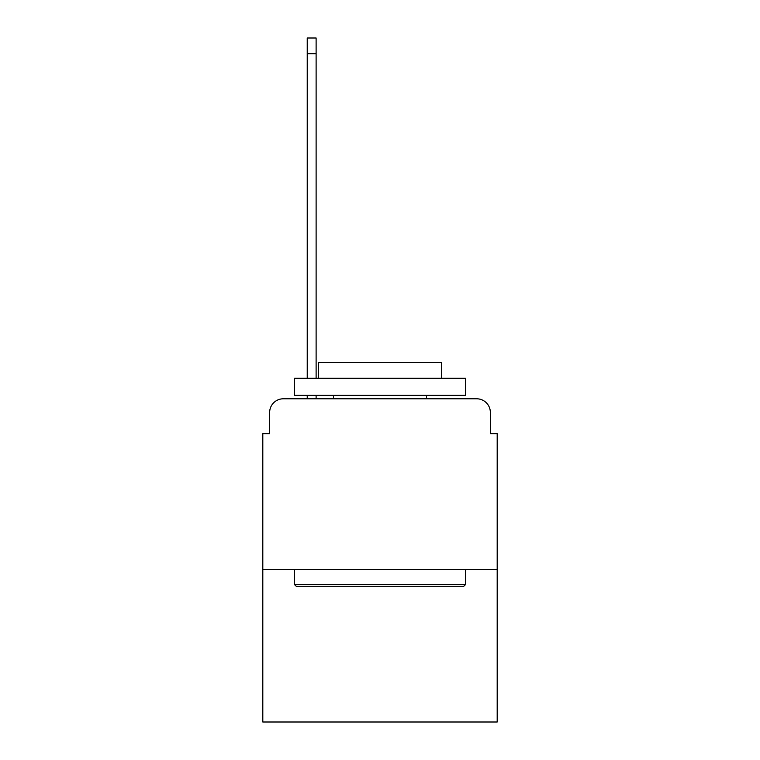 <?xml version="1.0" encoding="UTF-8"?>
<svg xmlns="http://www.w3.org/2000/svg" width="760" height="760" viewBox="0 0 760 760"><rect width="100%" height="100%" fill="white"/><g stroke="black" fill="none" stroke-linecap="round" stroke-linejoin="round"><path stroke-width="1.14" d="M269.648 412.462L269.648 433.637L269.648 412.462A13.671 13.671 0 0 1 283.309 398.791L307.23 398.791L307.23 395.371M497.192 569.62L262.808 569.62L262.808 722L497.192 722L497.192 433.637L490.352 433.637L490.352 412.462A13.671 13.671 0 0 0 476.691 398.791L283.309 398.791M262.808 569.62L262.808 433.637L269.648 433.637M316.113 395.371L316.113 398.791L326.705 398.791M433.295 398.791L476.691 398.791M490.352 433.637L490.352 412.462M463.362 586.701L296.637 586.701L294.585 584.649L465.414 584.649L463.362 586.701M294.585 378.29L465.414 378.29L465.414 395.371L294.585 395.371L294.585 378.29M441.503 378.29L441.503 362.577L318.497 362.577L318.497 378.29M294.585 569.62L294.585 584.649M465.414 569.62L465.414 584.649M333.535 395.371L333.535 398.791M426.464 395.371L426.464 398.791M307.23 378.29L307.23 38L316.113 38L316.113 378.29M307.23 53.713L316.113 53.713"/></g></svg>
